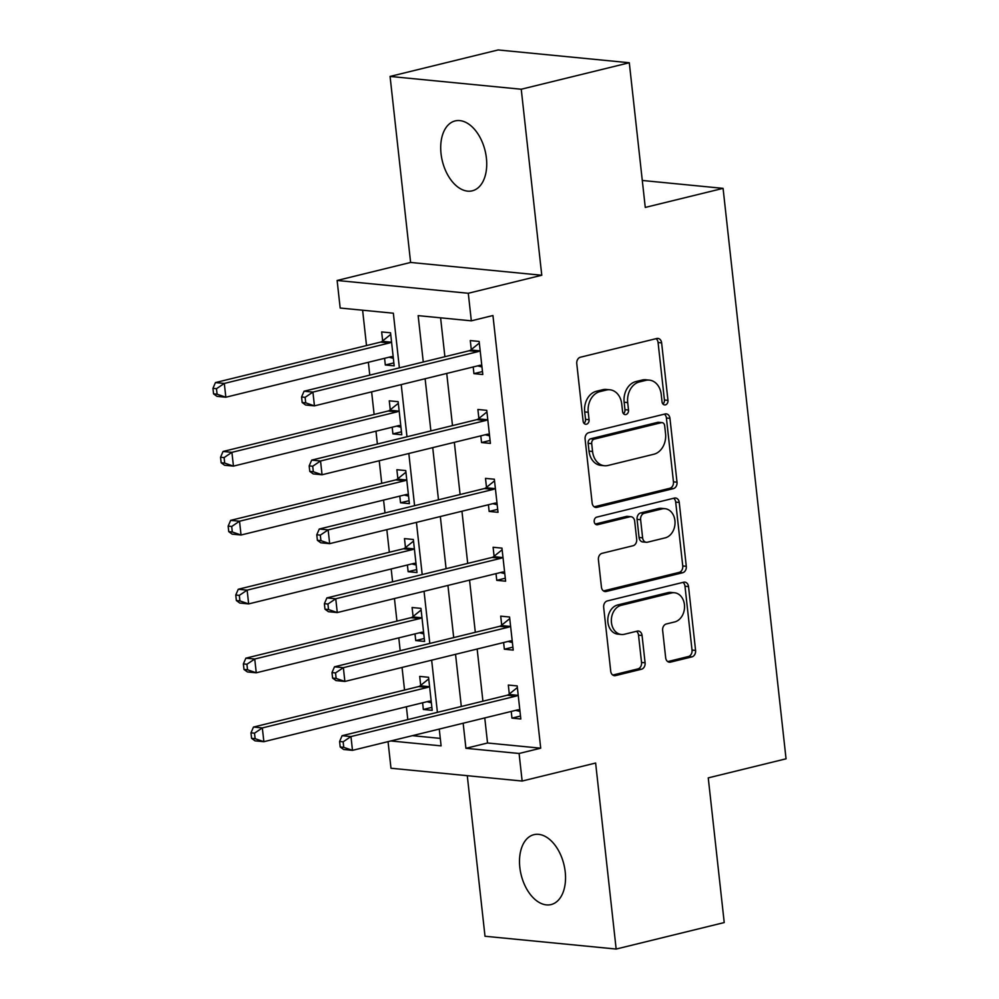 <?xml version="1.0" encoding="UTF-8"?>
<svg xmlns="http://www.w3.org/2000/svg" width="999" height="999" viewBox="0 0 999 999"><rect width="100%" height="100%" fill="white"/><g stroke="black" fill="none" stroke-linecap="round" stroke-linejoin="round"><path stroke-width="1.5" d="M665.421 404.87A3.859 2.985 95.6 0 0 667.969 400.349L661.625 342.869A5.519 4.271 95.6 0 0 657.916 338.411A5.519 4.271 95.6 0 0 656.78 338.499L580.419 357.217A5.519 4.271 95.6 0 0 576.773 363.673L583.116 421.153A3.859 2.985 95.6 0 0 585.714 424.263A3.859 2.985 95.6 0 0 586.5 424.213A3.859 2.985 95.6 0 0 589.06 419.692L588.236 412.25A17.657 13.674 95.6 0 1 599.899 391.62L606.268 390.06A17.657 13.674 95.6 0 1 609.889 389.785A17.657 13.674 95.6 0 1 621.753 404.046L622.577 411.476A3.859 2.985 95.6 0 0 625.162 414.597A3.859 2.985 95.6 0 0 625.961 414.535A3.859 2.985 95.6 0 0 628.508 410.027L627.697 402.585A17.657 13.674 95.6 0 1 639.36 381.943L645.716 380.382A17.657 13.674 95.6 0 1 649.35 380.119A17.657 13.674 95.6 0 1 661.213 394.368L662.037 401.81A3.859 2.985 95.6 0 0 664.622 404.92A3.859 2.985 95.6 0 0 665.421 404.87M662.924 403.996A3.859 2.985 95.6 0 0 664.422 400L658.079 342.52A5.519 4.271 95.6 0 0 656.018 338.686M584.015 423.339A3.859 2.985 95.6 0 0 585.514 419.343L584.69 411.913L588.236 412.25M623.463 413.661A3.859 2.985 95.6 0 0 624.974 409.677L624.15 402.235L627.697 402.585M565.209 871.84A35.989 22.003 -103.8 0 0 533.953 834.664A35.989 22.003 -103.8 0 0 519.83 867.407A35.989 22.003 -103.8 0 0 551.086 904.57A35.989 22.003 -103.8 0 0 565.209 871.84M486.401 158.079A35.989 22.003 -103.8 0 0 455.157 120.916A35.989 22.003 -103.8 0 0 441.034 153.659A35.989 22.003 -103.8 0 0 472.29 190.821A35.989 22.003 -103.8 0 0 486.401 158.079M665.671 657.767A5.519 4.271 95.6 0 0 669.38 662.212A5.519 4.271 95.6 0 0 670.504 662.125L691.932 656.88A5.519 4.271 95.6 0 0 695.579 650.424L688.536 586.588A5.519 4.271 95.6 0 0 684.827 582.142A5.519 4.271 95.6 0 0 683.691 582.217L607.317 600.936A5.519 4.271 95.6 0 0 603.671 607.392L610.726 671.228A5.519 4.271 95.6 0 0 614.435 675.686A5.519 4.271 95.6 0 0 615.559 675.599L641.445 669.255A5.519 4.271 95.6 0 0 645.092 662.799L642.07 635.489A5.519 4.271 95.6 0 0 638.373 631.031A5.519 4.271 95.6 0 0 637.237 631.118L624.4 634.265A14.76 11.426 95.6 0 1 621.366 634.477A14.76 11.426 95.6 0 1 611.338 620.629A14.76 11.426 95.6 0 1 621.203 605.319L671.478 592.994A14.76 11.426 95.6 0 1 674.512 592.769A14.76 11.426 95.6 0 1 684.54 606.618A14.76 11.426 95.6 0 1 674.675 621.94L666.296 623.988A5.519 4.271 95.6 0 0 662.649 630.444L665.671 657.767M484.765 717.919L487.537 743.006L540.709 748.189L519.093 753.483L522.14 781.043L390.984 768.243L388.049 741.633M629.295 62.75L521.241 89.236L390.072 76.436L498.139 49.95L629.295 62.75L645.267 207.43L723.076 188.361L786.051 758.815L708.254 777.884L724.225 922.564L616.158 949.05L595.629 763.036L522.14 781.043M390.072 76.436L410.614 262.45L541.77 275.249L521.241 89.236M541.77 275.249L468.294 293.269L471.328 320.829L418.156 315.634L423.276 362M540.709 748.189L492.944 315.522L471.328 320.829M673.363 488.623A5.519 4.271 95.6 0 0 677.01 482.18L669.954 418.344A5.519 4.271 95.6 0 0 666.246 413.886A5.519 4.271 95.6 0 0 665.122 413.973L588.748 432.692A5.519 4.271 95.6 0 0 585.102 439.135L592.145 502.972A5.519 4.271 95.6 0 0 595.854 507.43A5.519 4.271 95.6 0 0 596.99 507.342L673.363 488.623L669.817 488.286A5.519 4.271 95.6 0 0 673.463 481.83L666.408 417.994A5.519 4.271 95.6 0 0 664.347 414.16M679.245 502.46L686.288 566.308A5.519 4.271 95.6 0 1 682.642 572.752L606.281 591.47A5.519 4.271 95.6 0 1 605.144 591.558A5.519 4.271 95.6 0 1 601.435 587.1L598.413 559.777A5.519 4.271 95.6 0 1 602.06 553.334L633.041 545.741A5.519 4.271 95.6 0 0 636.688 539.285L634.677 521.166A5.519 4.271 95.6 0 0 630.981 516.708A5.519 4.271 95.6 0 0 629.845 516.795L597.602 524.7A3.859 2.985 95.6 0 1 596.803 524.762A3.859 2.985 95.6 0 1 594.18 521.128A3.859 2.985 95.6 0 1 596.765 517.132L674.4 498.089A5.519 4.271 95.6 0 1 675.536 498.014A5.519 4.271 95.6 0 1 679.245 502.46L675.699 502.122L682.754 565.958L686.288 566.308M467.282 775.686L485.002 936.25L616.158 949.05M440.596 317.832L444.892 356.705M446.74 373.439L452.497 425.599M454.345 442.345L460.102 494.505M461.95 511.238L467.707 563.399M469.555 580.132L475.312 632.292M477.16 649.025L482.917 701.186M473.201 366.958L473.938 373.651L482.804 374.513L479.145 341.446L470.292 340.572L471.278 349.538M480.806 435.851L481.543 442.545L490.409 443.406L486.75 410.339L477.897 409.478L478.883 418.444M488.411 504.745L489.148 511.438L498.014 512.3L494.355 479.233L485.502 478.371L486.488 487.337M496.016 573.638L496.753 580.332L505.619 581.193L501.96 548.126L493.106 547.265L494.093 556.231M503.621 642.544L504.358 649.225L513.224 650.087L509.577 617.02L500.711 616.158L501.698 625.124M511.226 711.438L511.963 718.119L520.829 718.993L517.182 685.913L508.316 685.052L509.303 694.018M362.612 310.214L366.508 345.554M368.356 362.287L369.78 375.124M371.628 391.858L374.126 414.448M375.974 431.181L377.385 444.018M379.233 460.751L381.73 483.341M383.579 500.074L384.99 512.912M386.838 529.645L389.335 552.235M391.183 568.968L392.595 581.805M394.443 598.538L396.94 621.128M398.788 637.861L400.199 650.699M402.048 667.432L404.545 690.022M406.393 706.768L407.804 719.592M412.375 735.664L440.284 738.386M384.578 358.316L385.314 364.997L394.18 365.859L390.534 332.792L381.668 331.93L382.654 340.896M392.182 427.21L392.919 433.891L401.785 434.765L398.139 401.685L389.273 400.824L390.259 409.79M399.787 496.103L400.524 502.784L409.39 503.658L405.744 470.579L396.878 469.717L397.864 478.683M407.392 564.997L408.141 571.69L416.995 572.552L413.349 539.485L404.483 538.611L405.469 547.577M414.997 633.89L415.746 640.584L424.6 641.445L420.954 608.379L412.088 607.504L413.087 616.47M422.614 702.784L423.351 709.477L432.205 710.339L428.559 677.272L419.692 676.41L420.691 685.376M723.076 188.361L642.295 180.469M399.375 367.869L393.344 313.211L340.172 308.029L337.125 280.469L468.294 293.269M410.614 262.45L337.125 280.469M463.161 723.214L465.921 748.301L519.093 753.483M425.124 378.746L430.881 430.906M432.729 447.639L438.486 499.8M440.334 516.533L446.091 568.693M447.939 585.426L453.708 637.587M455.544 654.32L461.313 706.48M390.759 740.958L441.108 745.878L439.26 729.083M437.412 712.337L431.655 660.177M429.807 643.443L424.051 591.283M422.202 574.55L416.433 522.39M414.585 505.656L408.828 453.496M406.98 436.763L401.223 384.603M487.537 743.006L465.921 748.301M385.314 364.997L393.856 362.912M392.919 433.891L401.461 431.805M400.524 502.784L409.066 500.699M408.141 571.69L416.67 569.592M415.746 640.584L424.275 638.486M423.351 709.477L431.88 707.379M473.938 373.651L482.467 371.553M481.543 442.545L490.084 440.447M489.148 511.438L497.689 509.34M496.753 580.332L505.294 578.246M504.358 649.225L512.899 647.14M511.963 718.119L520.504 716.033M649.35 380.119L645.804 379.77A17.657 13.674 95.6 0 0 642.182 380.032L645.716 380.382M624.15 402.235A17.657 13.674 95.6 0 1 635.814 381.593L642.182 380.032M609.889 389.785L606.343 389.448A17.657 13.674 95.6 0 0 602.722 389.71L606.268 390.06M584.69 411.913A17.657 13.674 95.6 0 1 596.353 391.271L602.722 389.71M594.205 506.818L669.817 488.286M664.672 425.749A3.859 2.985 95.6 0 0 662.075 422.627A3.859 2.985 95.6 0 0 661.288 422.689L594.255 439.123A3.859 2.985 95.6 0 0 591.695 443.631L592.569 451.473A17.657 13.674 95.6 0 0 604.42 465.734A17.657 13.674 95.6 0 0 608.054 465.459L653.87 454.233A17.657 13.674 95.6 0 0 665.546 433.591L664.672 425.749M662.075 422.627L658.541 422.277A3.859 2.985 95.6 0 0 657.742 422.34L661.288 422.689M604.42 465.734L600.886 465.384A17.657 13.674 95.6 0 1 589.023 451.136L588.149 443.294A3.859 2.985 95.6 0 1 590.709 438.773L657.742 422.34M603.496 590.933L679.108 572.402A5.519 4.271 95.6 0 0 682.754 565.958M630.981 516.708L627.434 516.371A5.519 4.271 95.6 0 0 626.298 516.446L595.304 524.05M665.172 537.862A14.76 11.426 95.6 0 0 675.037 522.552A14.76 11.426 95.6 0 0 665.009 508.691A14.76 11.426 95.6 0 0 661.987 508.916L644.268 513.261A5.519 4.271 95.6 0 0 640.621 519.705L642.619 537.837A5.519 4.271 95.6 0 0 646.328 542.282A5.519 4.271 95.6 0 0 647.464 542.207L665.172 537.862M665.009 508.691L661.475 508.354A14.76 11.426 95.6 0 0 658.441 508.578L661.987 508.916M646.328 542.282L642.782 541.945A5.519 4.271 95.6 0 1 639.073 537.487L637.075 519.368A5.519 4.271 95.6 0 1 640.721 512.912L658.441 508.578M675.699 502.122A5.519 4.271 95.6 0 0 673.638 498.276M674.512 592.769L670.966 592.419A14.76 11.426 95.6 0 0 667.931 592.644L671.478 592.994M621.366 634.477L617.819 634.14A14.76 11.426 95.6 0 1 607.792 620.292A14.76 11.426 95.6 0 1 617.657 604.969L667.931 592.644M612.787 675.062L637.899 668.905A5.519 4.271 95.6 0 0 641.545 662.462L638.523 635.139A5.519 4.271 95.6 0 0 636.463 631.306M667.732 661.6L688.386 656.53A5.519 4.271 95.6 0 0 692.032 650.087L684.989 586.238A5.519 4.271 95.6 0 0 682.929 582.405M389.023 357.217L393.344 358.316M390.709 334.428L382.142 341.308A5.619 4.346 -84.4 0 1 380.569 342.108L215.447 382.58L224.313 383.441L225.836 397.227L390.959 356.743A5.619 4.346 -84.4 0 1 392.108 356.668A5.619 4.346 -84.4 0 1 392.607 356.755L393.194 356.893M391.521 341.758L390.996 342.17A5.619 4.346 -84.4 0 1 389.435 342.969L224.313 383.441L216.483 388.698L212.949 388.349L213.549 393.856L217.095 394.205L216.483 388.698M217.095 394.205L225.836 397.227L216.97 396.353L213.549 393.856M212.949 388.349L215.447 382.58M478.046 351.623L469.193 350.749L304.071 391.221L312.924 392.095L478.046 351.623A5.619 4.346 95.6 0 0 479.62 350.824L480.132 350.412M305.107 397.34L312.924 392.095L314.448 405.869L305.594 405.007L302.173 402.51L305.719 402.859L305.107 397.34L301.561 397.003L302.173 402.51M481.805 365.547L481.231 365.397A5.619 4.346 95.6 0 0 480.731 365.309A5.619 4.346 95.6 0 0 479.57 365.397L314.448 405.869L305.719 402.859M469.193 350.749A5.619 4.346 95.6 0 0 470.754 349.962L479.333 343.069M481.968 366.97L477.634 365.871M304.071 391.221L301.561 397.003M396.628 426.123L400.949 427.21M398.314 403.321L389.747 410.202A5.619 4.346 -84.4 0 1 388.174 411.001L223.052 451.473L231.918 452.335L233.441 466.121L398.564 425.649A5.619 4.346 -84.4 0 1 399.712 425.562A5.619 4.346 -84.4 0 1 400.212 425.649L400.799 425.799M399.125 410.651L398.613 411.076A5.619 4.346 -84.4 0 1 397.04 411.863L231.918 452.335L224.101 457.592L220.554 457.242L221.154 462.762L224.7 463.099L224.101 457.592M224.7 463.099L233.441 466.121L224.575 465.259L221.154 462.762M220.554 457.242L223.052 451.473M404.233 495.017L408.554 496.116M405.919 472.215L397.352 479.095A5.619 4.346 -84.4 0 1 395.779 479.895L230.657 520.367L239.523 521.228L241.046 535.014L406.168 494.542A5.619 4.346 -84.4 0 1 407.317 494.455A5.619 4.346 -84.4 0 1 407.817 494.542L408.404 494.692M406.73 479.545L406.218 479.97A5.619 4.346 -84.4 0 1 404.645 480.756L239.523 521.228L231.706 526.485L228.159 526.136L228.759 531.655L232.305 531.992L231.706 526.485M232.305 531.992L241.046 535.014L232.18 534.153L228.759 531.655M228.159 526.136L230.657 520.367M411.838 563.911L416.171 565.009M413.524 541.108L404.957 548.001A5.619 4.346 -84.4 0 1 403.384 548.788L238.262 589.26L247.128 590.134L248.651 603.908L413.773 563.436A5.619 4.346 -84.4 0 1 414.922 563.349A5.619 4.346 -84.4 0 1 415.434 563.436L416.009 563.586M414.335 548.451L413.823 548.863A5.619 4.346 -84.4 0 1 412.25 549.65L247.128 590.134L239.31 595.379L235.764 595.029L236.376 600.549L239.91 600.899L239.31 595.379M239.91 600.899L248.651 603.908L239.785 603.046L236.376 600.549M235.764 595.029L238.262 589.26M485.651 420.517L476.798 419.642L311.676 460.127L320.542 460.989L485.651 420.517A5.619 4.346 95.6 0 0 487.225 419.717L487.749 419.305M312.712 466.233L320.542 460.989L322.053 474.762L313.199 473.901L309.777 471.403L313.324 471.753L312.712 466.233L309.166 465.896L309.777 471.403M489.41 434.44L488.836 434.29A5.619 4.346 95.6 0 0 488.336 434.203A5.619 4.346 95.6 0 0 487.175 434.29L322.053 474.762L313.324 471.753M476.798 419.642A5.619 4.346 95.6 0 0 478.371 418.856L486.938 411.963M489.572 435.864L485.239 434.765M311.676 460.127L309.166 465.896M493.269 489.41L484.403 488.548L319.28 529.02L328.147 529.882L493.269 489.41A5.619 4.346 95.6 0 0 494.83 488.611L495.354 488.199M320.317 535.139L328.147 529.882L329.658 543.656L320.804 542.794L317.382 540.297L320.929 540.646L320.317 535.139L316.77 534.79L317.382 540.297M497.015 503.334L496.441 503.184A5.619 4.346 95.6 0 0 495.941 503.096A5.619 4.346 95.6 0 0 494.78 503.184L329.658 543.656L320.929 540.646M484.403 488.548A5.619 4.346 95.6 0 0 485.976 487.749L494.542 480.856M497.177 504.757L492.844 503.658M319.28 529.02L316.77 534.79M500.874 558.304L492.007 557.442L326.885 597.914L335.751 598.776L500.874 558.304A5.619 4.346 95.6 0 0 502.435 557.504L502.959 557.092M327.922 604.033L335.751 598.776L337.275 612.562L328.409 611.688L324.987 609.19L328.534 609.54L327.922 604.033L324.388 603.683L324.987 609.19M504.632 572.227L504.045 572.09A5.619 4.346 95.6 0 0 503.546 572.002A5.619 4.346 95.6 0 0 502.397 572.077L337.275 612.562L328.534 609.54M492.007 557.442A5.619 4.346 95.6 0 0 493.581 556.643L502.147 549.762M504.782 573.651L500.462 572.552M326.885 597.914L324.388 603.683M419.443 632.804L423.776 633.903M421.128 610.002L412.562 616.895A5.619 4.346 -84.4 0 1 410.989 617.682L245.866 658.166L254.733 659.028L256.256 672.802L421.378 632.33A5.619 4.346 -84.4 0 1 422.527 632.242A5.619 4.346 -84.4 0 1 423.039 632.33L423.613 632.479M421.94 617.345L421.428 617.757A5.619 4.346 -84.4 0 1 419.855 618.556L254.733 659.028L246.915 664.273L243.369 663.935L243.981 669.442L247.527 669.792L246.915 664.273M247.527 669.792L256.256 672.802L247.39 671.94L243.981 669.442M243.369 663.935L245.866 658.166M508.479 627.197L499.612 626.336L334.49 666.808L343.356 667.669L508.479 627.197A5.619 4.346 95.6 0 0 510.039 626.398L510.564 625.986M335.527 672.926L343.356 667.669L344.88 681.455L336.014 680.581L332.592 678.084L336.139 678.433L335.527 672.926L331.993 672.577L332.592 678.084M512.237 641.121L511.65 640.983A5.619 4.346 95.6 0 0 511.151 640.896A5.619 4.346 95.6 0 0 510.002 640.971L344.88 681.455L336.139 678.433M499.612 626.336A5.619 4.346 95.6 0 0 501.186 625.536L509.752 618.656M512.387 642.544L508.066 641.445M334.49 666.808L331.993 672.577M427.048 701.698L431.381 702.796M428.733 678.895L420.167 685.789A5.619 4.346 -84.4 0 1 418.606 686.575L253.484 727.06L262.337 727.921L263.861 741.695L428.983 701.223A5.619 4.346 -84.4 0 1 430.144 701.136A5.619 4.346 -84.4 0 1 430.644 701.223L431.218 701.373M429.545 686.238L429.033 686.65A5.619 4.346 -84.4 0 1 427.46 687.449L262.337 727.921L254.52 733.166L250.974 732.829L251.586 738.336L255.132 738.686L254.52 733.166M255.132 738.686L263.861 741.695L254.995 740.833L251.586 738.336M250.974 732.829L253.484 727.06M516.083 696.091L507.217 695.229L342.095 735.701L350.961 736.563L516.083 696.091A5.619 4.346 95.6 0 0 517.657 695.304L518.169 694.879M343.144 741.82L350.961 736.563L352.485 750.349L343.619 749.487L340.197 746.99L343.743 747.327L343.144 741.82L339.598 741.47L340.197 746.99M519.842 710.027L519.255 709.877A5.619 4.346 95.6 0 0 518.756 709.789A5.619 4.346 95.6 0 0 517.607 709.877L352.485 750.349L343.743 747.327M507.217 695.229A5.619 4.346 95.6 0 0 508.791 694.43L517.357 687.549M519.992 711.45L515.671 710.351M342.095 735.701L339.598 741.47M664.422 400L667.969 400.349M585.514 419.343L589.06 419.692M624.974 409.677L628.508 410.027M635.814 381.593L639.36 381.943M596.353 391.271L599.899 391.62M658.079 342.52L661.625 342.869M594.755 507.13L596.99 507.342M666.408 417.994L669.954 418.344M673.463 481.83L677.01 482.18M590.709 438.773L594.255 439.123M588.149 443.294L591.695 443.631M589.023 451.136L592.569 451.473M679.108 572.402L682.642 572.752M604.045 591.258L606.281 591.47M626.298 516.446L629.845 516.795M596.041 524.55L597.602 524.7M640.721 512.912L644.268 513.261M637.075 519.368L640.621 519.705M639.073 537.487L642.619 537.837M617.657 604.969L621.203 605.319M638.523 635.139L642.07 635.489M641.545 662.462L645.092 662.799M637.899 668.905L641.445 669.255M613.336 675.386L615.559 675.599M684.989 586.238L688.536 586.588M692.032 650.087L695.579 650.424M688.386 656.53L691.932 656.88M668.281 661.912L670.504 662.125M382.142 341.308L390.996 342.17M380.569 342.108L389.435 342.969M391.596 356.655L392.607 356.755M481.231 365.397L480.219 365.297M479.62 350.824L470.754 349.962M389.747 410.202L398.613 411.076M388.174 411.001L397.04 411.863M399.2 425.549L400.212 425.649M397.352 479.095L406.218 479.97M395.779 479.895L404.645 480.756M406.805 494.443L407.817 494.542M404.957 548.001L413.823 548.863M403.384 548.788L412.25 549.65M414.41 563.336L415.434 563.436M488.836 434.29L487.824 434.19M487.225 419.717L478.371 418.856M496.441 503.184L495.429 503.096M494.83 488.611L485.976 487.749M504.045 572.09L503.034 571.99M502.435 557.504L493.581 556.643M412.562 616.895L421.428 617.757M410.989 617.682L419.855 618.556M422.028 632.23L423.039 632.33M511.65 640.983L510.639 640.883M510.039 626.398L501.186 625.536M420.167 685.789L429.033 686.65M418.606 686.575L427.46 687.449M429.632 701.123L430.644 701.223M519.255 709.877L518.244 709.777M517.657 695.304L508.791 694.43"/></g></svg>
